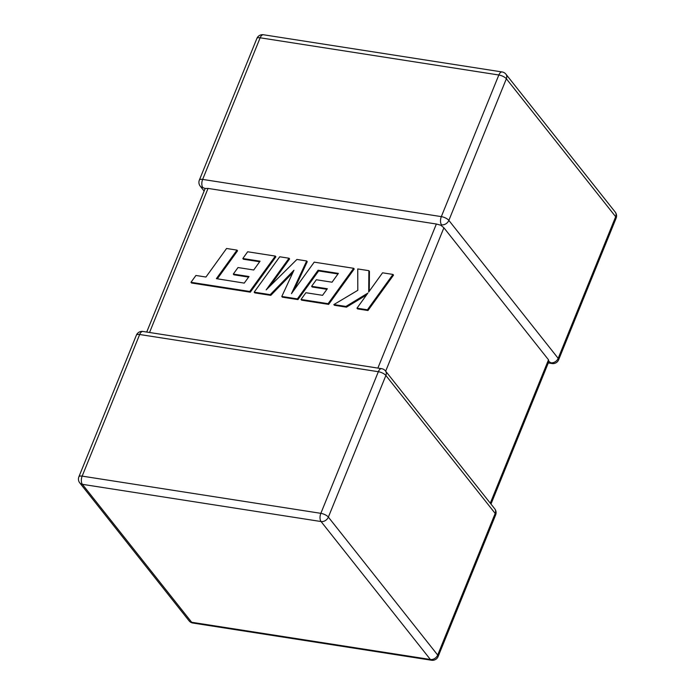 <?xml version="1.0" encoding="UTF-8"?>
<svg xmlns="http://www.w3.org/2000/svg" width="695" height="695" viewBox="0 0 695 695"><rect width="100%" height="100%" fill="white"/><g stroke="black" fill="none" stroke-linecap="round" stroke-linejoin="round"><path stroke-width="1.04" d="M548.286 362.946L552.056 363.537A6.073 3.067 -81.1 0 1 550.857 362.773L548.746 361.435L548.511 359.81L443.897 227.786L385.673 371.173M502.12 71.959A6.073 3.067 98.9 0 0 498.836 74.999A6.073 2.215 -157.9 0 1 506.36 78.77L448.857 220.393L558.172 358.342L615.674 216.718L506.36 78.77A6.073 4.752 141.6 0 0 505.943 74.191A6.073 6.073 0 0 0 502.12 71.959L263.431 34.75A6.073 3.067 -81.1 0 0 260.147 37.791A6.073 2.215 -157.9 0 0 256.872 38.468L199.361 180.083A6.073 2.215 -157.9 0 1 202.645 179.406L441.325 216.623L498.836 74.999L260.147 37.791L202.645 179.406A6.073 3.067 -81.1 0 0 202.862 187.607L205.164 188.484L208.04 188.415L436.364 224.016L440.812 225.223L443.897 227.786M441.551 224.824A6.073 4.752 141.6 0 0 448.857 220.393A6.073 2.215 -157.9 0 0 441.325 216.623A6.073 3.067 98.9 0 0 441.551 224.824L440.812 225.223M146.714 332.054L205.164 188.484M236.995 250.113L226.57 248.489L205.946 277.036L195.921 275.472L190.986 282.3L249.757 291.466L275.324 256.09L247.663 251.772L242.824 258.514L260.06 261.198L253.727 269.99L238.02 267.54L233.303 274.082L249.018 276.532L244.24 283.108L216.371 278.66L236.995 250.113L237.551 250.817L217.327 278.817M190.986 282.3L191.542 283.013L250.322 292.169L275.88 256.794L275.324 256.09M249.757 291.466L250.322 292.169M242.824 258.514L243.38 259.218L259.661 261.754M233.303 274.082L233.859 274.794L248.61 277.088M254.17 292.152L270.225 294.654L293.942 270.233L281.796 296.461L297.382 298.893L318.084 270.242L338.378 273.404L332.045 282.205L316.338 279.755L311.621 286.297L327.336 288.746L322.558 295.323L305.878 292.725L301.039 299.458L328.083 303.68L353.651 268.296L314.209 262.145L291.466 293.646L306.677 260.972L296.921 259.452L266.176 289.876L289.033 258.227L279.729 256.776L254.17 292.152L254.726 292.856L270.789 295.366L292.804 272.683M270.225 294.654L270.789 295.366M281.796 296.461L282.352 297.165L297.947 299.597L318.64 270.946L337.979 273.96M297.382 298.893L297.947 299.597M318.084 270.242L318.64 270.946M311.621 286.297L312.177 287L326.937 289.302M301.039 299.458L301.595 300.171L328.648 304.384L354.215 269L353.651 268.296M328.083 303.68L328.648 304.384M293.968 290.189L307.242 261.676L306.677 260.972M269.921 286.175L289.589 258.931L289.033 258.227M368.88 270.668L357.743 268.939L357.812 290.319L333.852 304.575L345.902 306.452L367.872 293.09L356.987 308.18L367.412 309.805L367.968 310.517L393.526 275.133L392.97 274.429L382.554 272.805L368.697 292.022L368.88 270.668L369.436 271.38L369.271 291.222M367.412 309.805L392.97 274.429M333.852 304.575L334.417 305.279L346.458 307.164L366.526 294.958M345.902 306.452L346.458 307.164M356.987 308.18L357.543 308.893L367.968 310.517M490.288 503.197L548.511 359.81M328.37 517.106L437.685 655.055L495.188 513.431L385.881 375.482L328.37 517.106A6.073 4.752 141.6 0 1 321.064 521.537L82.375 484.328L191.69 622.277L430.379 659.486L321.064 521.537A6.073 3.067 98.9 0 1 320.847 513.336L378.349 371.712L139.66 334.504L82.158 476.127L320.847 513.336A6.073 2.215 22.1 0 1 328.37 517.106M208.04 188.415L149.538 332.497M377.863 368.089L436.364 224.016M615.257 212.14A6.073 4.752 141.6 0 1 615.674 216.718A6.073 2.215 -157.9 0 1 616.118 218.195A6.073 6.073 0 0 0 615.257 212.14L505.943 74.191M202.862 187.607A6.073 4.752 141.6 0 1 200.23 186.147A6.073 6.073 0 0 1 199.361 180.083M616.118 218.195L558.615 359.819A6.073 2.215 -157.9 0 0 558.172 358.342A6.073 4.752 141.6 0 1 550.857 362.773M79.743 482.86A6.073 4.752 141.6 0 0 82.375 484.328A6.073 3.067 -81.1 0 1 82.158 476.127A6.073 2.215 22.1 0 0 78.882 476.805A6.073 6.073 0 0 0 79.743 482.86L189.057 620.809A6.073 6.073 0 0 0 192.88 623.041A6.073 3.067 -81.1 0 1 191.69 622.277A6.073 4.752 141.6 0 1 189.057 620.809M142.944 331.463A6.073 6.073 0 0 0 136.385 335.181A6.073 2.215 22.1 0 1 139.66 334.504A6.073 3.067 -81.1 0 1 142.944 331.463L381.633 368.68A6.073 3.067 98.9 0 0 378.349 371.712A6.073 2.215 22.1 0 1 385.881 375.482A6.073 4.752 141.6 0 0 385.456 370.904A6.073 6.073 0 0 0 381.633 368.68M430.379 659.486A6.073 3.067 98.9 0 0 431.569 660.25A6.073 6.073 0 0 0 438.128 656.532A6.073 2.215 22.1 0 0 437.685 655.055A6.073 4.752 141.6 0 1 430.379 659.486M385.456 370.904L494.77 508.853A6.073 4.752 141.6 0 1 495.188 513.431A6.073 2.215 22.1 0 1 495.639 514.917L438.128 656.532M263.431 34.75A6.073 6.073 0 0 0 256.872 38.468M204.026 190.925L200.23 186.147M552.056 363.537A6.073 6.073 0 0 0 558.615 359.819M136.385 335.181L78.882 476.805M192.88 623.041L431.569 660.25M495.639 514.917A6.073 6.073 0 0 0 494.77 508.853M490.974 504.075L548.989 361.218"/></g></svg>
